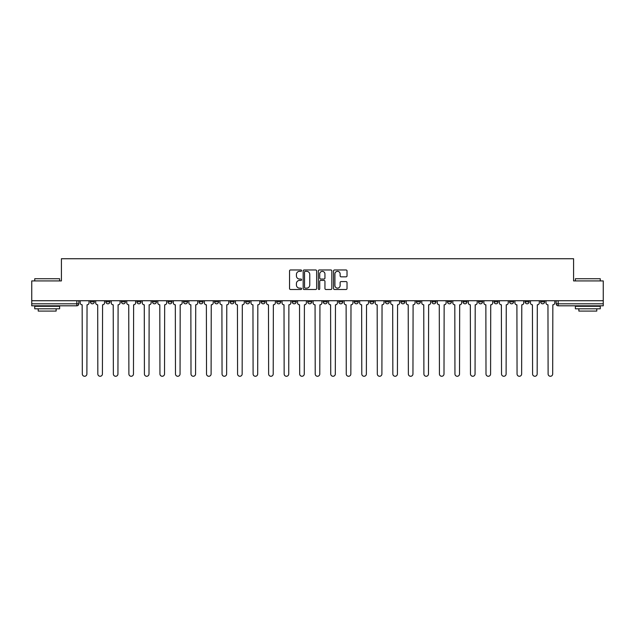 <?xml version="1.0" encoding="UTF-8"?>
<svg xmlns="http://www.w3.org/2000/svg" width="635" height="635" viewBox="0 0 635 635"><rect width="100%" height="100%" fill="white"/><g stroke="black" fill="none" stroke-linecap="round" stroke-linejoin="round"><path stroke-width="0.95" d="M301.577 270.645A0.683 0.683 0 0 0 300.895 269.962L290.512 269.962A0.976 0.976 0 0 0 289.536 270.939L289.536 288.52A0.976 0.976 0 0 0 290.512 289.497L300.895 289.497A0.683 0.683 0 0 0 301.577 288.814A0.683 0.683 0 0 0 300.895 288.131L299.545 288.131A3.127 3.127 0 0 1 296.426 285.004L296.426 283.535A3.127 3.127 0 0 1 299.545 280.416L300.895 280.416A0.683 0.683 0 0 0 301.577 279.725A0.683 0.683 0 0 0 300.895 279.043L299.545 279.043A3.127 3.127 0 0 1 296.426 275.915L296.426 274.455A3.127 3.127 0 0 1 299.545 271.328L300.895 271.328A0.683 0.683 0 0 0 301.577 270.645M509.595 300.728L509.595 301.823L513.572 301.823A1.992 1.992 0 0 1 511.58 303.816A1.992 1.992 0 0 1 509.595 301.823L509.595 300.728M494.07 300.728L494.07 301.823L498.046 301.823A1.992 1.992 0 0 1 496.054 303.816A1.992 1.992 0 0 1 494.07 301.823L494.07 300.728M400.907 300.728L400.907 301.823L404.884 301.823A1.992 1.992 0 0 1 402.9 303.816A1.992 1.992 0 0 1 400.907 301.823L400.907 300.728M385.381 300.728L385.381 301.823L389.358 301.823A1.992 1.992 0 0 1 387.374 303.816A1.992 1.992 0 0 1 385.381 301.823L385.381 300.728M369.856 300.728L369.856 301.823L373.832 301.823A1.992 1.992 0 0 1 371.84 303.816A1.992 1.992 0 0 1 369.856 301.823L369.856 300.728M338.796 300.728L338.796 301.823L342.781 301.823A1.992 1.992 0 0 1 340.789 303.816A1.992 1.992 0 0 1 338.796 301.823L338.796 300.728M307.745 301.823L307.745 300.728L307.745 301.823A1.992 1.992 0 0 0 309.737 303.816A1.992 1.992 0 0 1 307.745 301.823L311.729 301.823A1.992 1.992 0 0 1 309.737 303.816A1.992 1.992 0 0 0 311.729 301.823L311.729 300.728L311.729 301.823M292.219 301.823L292.219 300.728L292.219 301.823A1.992 1.992 0 0 0 294.211 303.816A1.992 1.992 0 0 1 292.219 301.823L296.204 301.823A1.992 1.992 0 0 1 294.211 303.816M276.693 301.823L276.693 300.728L276.693 301.823A1.992 1.992 0 0 0 278.686 303.816A1.992 1.992 0 0 1 276.693 301.823L280.678 301.823A1.992 1.992 0 0 1 278.686 303.816A1.992 1.992 0 0 0 280.678 301.823L280.678 300.728L280.678 301.823M261.168 300.728L261.168 301.823L265.144 301.823A1.992 1.992 0 0 1 263.16 303.816A1.992 1.992 0 0 1 261.168 301.823L261.168 300.728M245.642 300.728L245.642 301.823L249.619 301.823A1.992 1.992 0 0 1 247.626 303.816A1.992 1.992 0 0 1 245.642 301.823L245.642 300.728M230.116 300.728L230.116 301.823L234.093 301.823A1.992 1.992 0 0 1 232.1 303.816A1.992 1.992 0 0 1 230.116 301.823L230.116 300.728M214.582 301.823L214.582 300.728L214.582 301.823A1.992 1.992 0 0 0 216.575 303.816A1.992 1.992 0 0 1 214.582 301.823L218.567 301.823A1.992 1.992 0 0 1 216.575 303.816M183.531 301.823L183.531 300.728L183.531 301.823A1.992 1.992 0 0 0 185.523 303.816A1.992 1.992 0 0 1 183.531 301.823L187.516 301.823A1.992 1.992 0 0 1 185.523 303.816A1.992 1.992 0 0 0 187.516 301.823L187.516 300.728L187.516 301.823M168.005 301.823L168.005 300.728L168.005 301.823A1.992 1.992 0 0 0 169.997 303.816A1.992 1.992 0 0 1 168.005 301.823L171.99 301.823A1.992 1.992 0 0 1 169.997 303.816A1.992 1.992 0 0 0 171.99 301.823L171.99 300.728L171.99 301.823M152.479 301.823L152.479 300.728L152.479 301.823A1.992 1.992 0 0 0 154.472 303.816A1.992 1.992 0 0 1 152.479 301.823L156.464 301.823A1.992 1.992 0 0 1 154.472 303.816A1.992 1.992 0 0 0 156.464 301.823L156.464 300.728L156.464 301.823M136.954 301.823L136.954 300.728L136.954 301.823A1.992 1.992 0 0 0 138.946 303.816A1.992 1.992 0 0 1 136.954 301.823L140.93 301.823A1.992 1.992 0 0 1 138.946 303.816M121.428 301.823L121.428 300.728L121.428 301.823A1.992 1.992 0 0 0 123.42 303.816A1.992 1.992 0 0 1 121.428 301.823L125.405 301.823A1.992 1.992 0 0 1 123.42 303.816A1.992 1.992 0 0 0 125.405 301.823L125.405 300.728L125.405 301.823M105.902 301.823L105.902 300.728L105.902 301.823A1.992 1.992 0 0 0 107.886 303.816A1.992 1.992 0 0 1 105.902 301.823L109.879 301.823A1.992 1.992 0 0 1 107.886 303.816A1.992 1.992 0 0 0 109.879 301.823L109.879 300.728L109.879 301.823M346.051 276.844A0.976 0.976 0 0 0 347.027 275.868L347.027 270.939A0.976 0.976 0 0 0 346.051 269.962L334.526 269.962A0.976 0.976 0 0 0 333.55 270.939L333.55 288.52A0.976 0.976 0 0 0 334.526 289.497L346.051 289.497A0.976 0.976 0 0 0 347.027 288.52L347.027 282.559A0.976 0.976 0 0 0 346.051 281.583L341.114 281.583A0.976 0.976 0 0 0 340.138 282.559L340.138 285.52A2.611 2.611 0 0 1 337.526 288.131A2.611 2.611 0 0 1 334.915 285.52L334.915 273.939A2.611 2.611 0 0 1 337.526 271.328A2.611 2.611 0 0 1 340.138 273.939L340.138 275.868A0.976 0.976 0 0 0 341.114 276.844L346.051 276.844M31.75 300.728L31.75 280.924L61.412 280.924L61.412 258.731L573.588 258.731L573.588 280.924L603.25 280.924L603.25 300.728L31.75 300.728L31.75 303.816L78.827 303.816L78.827 300.728M316.643 270.939A0.976 0.976 0 0 0 315.666 269.962L304.141 269.962A0.976 0.976 0 0 0 303.165 270.939L303.165 288.52A0.976 0.976 0 0 0 304.141 289.497L315.666 289.497A0.976 0.976 0 0 0 316.643 288.52L316.643 270.939M319.334 269.962L330.859 269.962A0.976 0.976 0 0 1 331.835 270.939L331.835 288.52A0.976 0.976 0 0 1 330.859 289.497L325.93 289.497A0.976 0.976 0 0 1 324.945 288.52L324.945 281.392A0.976 0.976 0 0 0 323.969 280.416L320.699 280.416A0.976 0.976 0 0 0 319.722 281.392L319.722 288.814A0.683 0.683 0 0 1 319.04 289.497A0.683 0.683 0 0 1 318.357 288.814L318.357 270.939A0.976 0.976 0 0 1 319.334 269.962M556.173 300.728L556.173 303.816L603.25 303.816L603.25 305.808L558.165 305.808A1.992 1.992 0 0 1 556.173 303.816M603.25 300.728L603.25 303.816M78.827 303.816A1.992 1.992 0 0 1 76.835 305.808L31.75 305.808L31.75 303.816M544.624 300.728L544.624 301.823A1.992 1.992 0 0 1 542.639 303.816A1.992 1.992 0 0 1 540.647 301.823L544.624 301.823M540.647 300.728L540.647 301.823M529.098 300.728L529.098 301.823A1.992 1.992 0 0 1 527.114 303.816A1.992 1.992 0 0 1 525.121 301.823L529.098 301.823M525.121 300.728L525.121 301.823M513.572 300.728L513.572 301.823M498.046 300.728L498.046 301.823L498.046 300.728M482.521 300.728L482.521 301.823A1.992 1.992 0 0 1 480.528 303.816A1.992 1.992 0 0 1 478.536 301.823L482.521 301.823M478.536 300.728L478.536 301.823M466.995 300.728L466.995 301.823A1.992 1.992 0 0 1 465.003 303.816A1.992 1.992 0 0 1 463.01 301.823L466.995 301.823M463.01 300.728L463.01 301.823M451.469 300.728L451.469 301.823A1.992 1.992 0 0 1 449.477 303.816A1.992 1.992 0 0 1 447.484 301.823L451.469 301.823M447.484 300.728L447.484 301.823M435.943 300.728L435.943 301.823A1.992 1.992 0 0 1 433.951 303.816A1.992 1.992 0 0 1 431.959 301.823L435.943 301.823M431.959 300.728L431.959 301.823M420.418 300.728L420.418 301.823A1.992 1.992 0 0 1 418.425 303.816A1.992 1.992 0 0 1 416.433 301.823L420.418 301.823M416.433 300.728L416.433 301.823M404.884 300.728L404.884 301.823A1.992 1.992 0 0 1 402.9 303.816M389.358 300.728L389.358 301.823M373.832 301.823L373.832 300.728L373.832 301.823A1.992 1.992 0 0 1 371.84 303.816M358.307 300.728L358.307 301.823A1.992 1.992 0 0 1 356.314 303.816A1.992 1.992 0 0 1 354.322 301.823A1.992 1.992 0 0 0 356.314 303.816A1.992 1.992 0 0 0 358.307 301.823L354.322 301.823L354.322 300.728M342.781 301.823L342.781 300.728L342.781 301.823A1.992 1.992 0 0 1 340.789 303.816M327.255 300.728L327.255 301.823A1.992 1.992 0 0 1 325.263 303.816A1.992 1.992 0 0 1 323.271 301.823A1.992 1.992 0 0 0 325.263 303.816M323.271 300.728L323.271 301.823L327.255 301.823M296.204 300.728L296.204 301.823L296.204 300.728M265.144 301.823L265.144 300.728L265.144 301.823A1.992 1.992 0 0 1 263.16 303.816M249.619 301.823L249.619 300.728L249.619 301.823A1.992 1.992 0 0 1 247.626 303.816M234.093 301.823L234.093 300.728L234.093 301.823A1.992 1.992 0 0 1 232.1 303.816M218.567 300.728L218.567 301.823L218.567 300.728M203.041 301.823L203.041 300.728L203.041 301.823A1.992 1.992 0 0 1 201.049 303.816A1.992 1.992 0 0 1 199.057 301.823L203.041 301.823A1.992 1.992 0 0 1 201.049 303.816M199.057 300.728L199.057 301.823M140.93 300.728L140.93 301.823L140.93 300.728M94.353 300.728L94.353 301.823A1.992 1.992 0 0 1 92.361 303.816A1.992 1.992 0 0 1 90.376 301.823A1.992 1.992 0 0 0 92.361 303.816A1.992 1.992 0 0 0 94.353 301.823L94.353 300.728M90.376 300.728L90.376 301.823L94.353 301.823M305.213 271.328A0.683 0.683 0 0 0 304.53 272.01L304.53 287.449A0.683 0.683 0 0 0 305.213 288.131L306.634 288.131A3.127 3.127 0 0 0 309.761 285.004L309.761 274.455A3.127 3.127 0 0 0 306.634 271.328L305.213 271.328M324.945 273.987A2.611 2.611 0 0 0 322.334 271.375A2.611 2.611 0 0 0 319.722 273.987L319.722 278.066A0.976 0.976 0 0 0 320.699 279.043L323.969 279.043A0.976 0.976 0 0 0 324.945 278.066L324.945 273.987M80.169 302.816L80.169 300.728L80.169 302.816A1.992 1.992 0 0 0 82.161 304.808L82.312 373.983A2.286 2.286 0 0 0 84.598 376.269A2.286 2.286 0 0 0 86.892 373.983L87.043 304.808A1.992 1.992 0 0 0 89.027 302.816L89.027 300.728L89.027 302.816M82.161 304.808L82.312 373.983M86.892 373.983L87.043 304.808M95.694 302.816L95.694 300.728L95.694 302.816A1.992 1.992 0 0 0 97.687 304.808L97.838 373.983A2.286 2.286 0 0 0 100.124 376.269A2.286 2.286 0 0 0 102.418 373.983L102.568 304.808A1.992 1.992 0 0 0 104.553 302.816L104.553 300.728L104.553 302.816M111.228 302.816L111.228 300.728L111.228 302.816A1.992 1.992 0 0 0 113.213 304.808L113.363 373.983A2.286 2.286 0 0 0 115.657 376.269A2.286 2.286 0 0 0 117.943 373.983L118.094 304.808A1.992 1.992 0 0 0 120.086 302.816L120.086 300.728L120.086 302.816M97.687 304.808L97.838 373.983M102.418 373.983L102.568 304.808M113.213 304.808L113.363 373.983M117.943 373.983L118.094 304.808M34.734 278.733L59.619 278.733L34.734 278.733L34.734 280.924M59.619 308.793L34.734 308.793L34.734 306.3L59.619 306.3L59.619 308.793M56.134 308.793L56.134 311.079L38.219 311.079L38.219 308.793M575.381 278.733L600.265 278.733L575.381 278.733L575.381 280.924M600.265 308.793L575.381 308.793L575.381 306.3L600.265 306.3L600.265 308.793M596.781 308.793L596.781 311.079L578.866 311.079L578.866 308.793M126.754 302.816L126.754 300.728L126.754 302.816A1.992 1.992 0 0 0 128.738 304.808L128.889 373.983A2.286 2.286 0 0 0 131.183 376.269A2.286 2.286 0 0 0 133.469 373.983L133.62 304.808A1.992 1.992 0 0 0 135.612 302.816L135.612 300.728L135.612 302.816M142.28 302.816L142.28 300.728L142.28 302.816A1.992 1.992 0 0 0 144.272 304.808L144.415 373.983A2.286 2.286 0 0 0 146.709 376.269A2.286 2.286 0 0 0 148.995 373.983L149.146 304.808A1.992 1.992 0 0 0 151.138 302.816L151.138 300.728L151.138 302.816M157.805 302.816L157.805 300.728L157.805 302.816A1.992 1.992 0 0 0 159.798 304.808L159.941 373.983A2.286 2.286 0 0 0 162.235 376.269A2.286 2.286 0 0 0 164.521 373.983L164.671 304.808A1.992 1.992 0 0 0 166.664 302.816L166.664 300.728L166.664 302.816M128.738 304.808L128.889 373.983M133.469 373.983L133.62 304.808M144.272 304.808L144.415 373.983M148.995 373.983L149.146 304.808M159.798 304.808L159.941 373.983M164.521 373.983L164.671 304.808M173.331 302.816L173.331 300.728L173.331 302.816A1.992 1.992 0 0 0 175.323 304.808L175.474 373.983A2.286 2.286 0 0 0 177.76 376.269A2.286 2.286 0 0 0 180.046 373.983L180.197 304.808A1.992 1.992 0 0 0 182.189 302.816L182.189 300.728L182.189 302.816M175.323 304.808L175.474 373.983M180.046 373.983L180.197 304.808M188.857 302.816L188.857 300.728L188.857 302.816A1.992 1.992 0 0 0 190.849 304.808L191 373.983A2.286 2.286 0 0 0 193.286 376.269A2.286 2.286 0 0 0 195.572 373.983L195.723 304.808A1.992 1.992 0 0 0 197.715 302.816L197.715 300.728L197.715 302.816M190.849 304.808L191 373.983M195.572 373.983L195.723 304.808M204.383 302.816L204.383 300.728L204.383 302.816A1.992 1.992 0 0 0 206.375 304.808L206.526 373.983A2.286 2.286 0 0 0 208.812 376.269A2.286 2.286 0 0 0 211.106 373.983L211.249 304.808A1.992 1.992 0 0 0 213.241 302.816L213.241 300.728L213.241 302.816M206.375 304.808L206.526 373.983M211.106 373.983L211.249 304.808M219.908 302.816L219.908 300.728L219.908 302.816A1.992 1.992 0 0 0 221.901 304.808L222.052 373.983A2.286 2.286 0 0 0 224.338 376.269A2.286 2.286 0 0 0 226.631 373.983L226.782 304.808A1.992 1.992 0 0 0 228.767 302.816L228.767 300.728L228.767 302.816M221.901 304.808L222.052 373.983M226.631 373.983L226.782 304.808M235.434 302.816L235.434 300.728L235.434 302.816A1.992 1.992 0 0 0 237.427 304.808L237.577 373.983A2.286 2.286 0 0 0 239.863 376.269A2.286 2.286 0 0 0 242.157 373.983L242.308 304.808A1.992 1.992 0 0 0 244.292 302.816L244.292 300.728L244.292 302.816M250.968 302.816L250.968 300.728L250.968 302.816A1.992 1.992 0 0 0 252.952 304.808L253.103 373.983A2.286 2.286 0 0 0 255.397 376.269A2.286 2.286 0 0 0 257.683 373.983L257.834 304.808A1.992 1.992 0 0 0 259.826 302.816L259.826 300.728L259.826 302.816M266.494 302.816L266.494 300.728L266.494 302.816A1.992 1.992 0 0 0 268.478 304.808L268.629 373.983A2.286 2.286 0 0 0 270.923 376.269A2.286 2.286 0 0 0 273.209 373.983L273.36 304.808A1.992 1.992 0 0 0 275.352 302.816L275.352 300.728L275.352 302.816M282.019 302.816L282.019 300.728L282.019 302.816A1.992 1.992 0 0 0 284.012 304.808L284.155 373.983A2.286 2.286 0 0 0 286.448 376.269A2.286 2.286 0 0 0 288.734 373.983L288.885 304.808A1.992 1.992 0 0 0 290.878 302.816L290.878 300.728L290.878 302.816M297.545 302.816L297.545 300.728L297.545 302.816A1.992 1.992 0 0 0 299.537 304.808L299.68 373.983A2.286 2.286 0 0 0 301.974 376.269A2.286 2.286 0 0 0 304.26 373.983L304.411 304.808A1.992 1.992 0 0 0 306.403 302.816L306.403 300.728L306.403 302.816M313.071 302.816L313.071 300.728L313.071 302.816A1.992 1.992 0 0 0 315.063 304.808L315.214 373.983A2.286 2.286 0 0 0 317.5 376.269A2.286 2.286 0 0 0 319.786 373.983L319.937 304.808A1.992 1.992 0 0 0 321.929 302.816L321.929 300.728L321.929 302.816M237.427 304.808L237.577 373.983M242.157 373.983L242.308 304.808M252.952 304.808L253.103 373.983M257.683 373.983L257.834 304.808M268.478 304.808L268.629 373.983M273.209 373.983L273.36 304.808M284.012 304.808L284.155 373.983M288.734 373.983L288.885 304.808M299.537 304.808L299.68 373.983M304.26 373.983L304.411 304.808M315.063 304.808L315.214 373.983M319.786 373.983L319.937 304.808M328.597 302.816L328.597 300.728L328.597 302.816A1.992 1.992 0 0 0 330.589 304.808L330.74 373.983A2.286 2.286 0 0 0 333.026 376.269A2.286 2.286 0 0 0 335.32 373.983L335.463 304.808A1.992 1.992 0 0 0 337.455 302.816L337.455 300.728L337.455 302.816M330.589 304.808L330.74 373.983M335.32 373.983L335.463 304.808M344.122 302.816L344.122 300.728L344.122 302.816A1.992 1.992 0 0 0 346.115 304.808L346.265 373.983A2.286 2.286 0 0 0 348.551 376.269A2.286 2.286 0 0 0 350.845 373.983L350.988 304.808A1.992 1.992 0 0 0 352.981 302.816L352.981 300.728L352.981 302.816M346.115 304.808L346.265 373.983M350.845 373.983L350.988 304.808M359.648 302.816L359.648 300.728L359.648 302.816A1.992 1.992 0 0 0 361.64 304.808L361.791 373.983A2.286 2.286 0 0 0 364.077 376.269A2.286 2.286 0 0 0 366.371 373.983L366.522 304.808A1.992 1.992 0 0 0 368.506 302.816L368.506 300.728L368.506 302.816M361.64 304.808L361.791 373.983M366.371 373.983L366.522 304.808M375.174 302.816L375.174 300.728L375.174 302.816A1.992 1.992 0 0 0 377.166 304.808L377.317 373.983A2.286 2.286 0 0 0 379.603 376.269A2.286 2.286 0 0 0 381.897 373.983L382.048 304.808A1.992 1.992 0 0 0 384.032 302.816L384.032 300.728L384.032 302.816M377.166 304.808L377.317 373.983M381.897 373.983L382.048 304.808M390.708 302.816L390.708 300.728L390.708 302.816A1.992 1.992 0 0 0 392.692 304.808L392.843 373.983A2.286 2.286 0 0 0 395.137 376.269A2.286 2.286 0 0 0 397.423 373.983L397.573 304.808A1.992 1.992 0 0 0 399.566 302.816L399.566 300.728L399.566 302.816M392.692 304.808L392.843 373.983M397.423 373.983L397.573 304.808M406.233 302.816L406.233 300.728L406.233 302.816A1.992 1.992 0 0 0 408.218 304.808L408.368 373.983A2.286 2.286 0 0 0 410.662 376.269A2.286 2.286 0 0 0 412.948 373.983L413.099 304.808A1.992 1.992 0 0 0 415.092 302.816L415.092 300.728L415.092 302.816M408.218 304.808L408.368 373.983M412.948 373.983L413.099 304.808M421.759 302.816L421.759 300.728L421.759 302.816A1.992 1.992 0 0 0 423.751 304.808L423.894 373.983A2.286 2.286 0 0 0 426.188 376.269A2.286 2.286 0 0 0 428.474 373.983L428.625 304.808A1.992 1.992 0 0 0 430.617 302.816L430.617 300.728L430.617 302.816M423.751 304.808L423.894 373.983M428.474 373.983L428.625 304.808M437.285 302.816L437.285 300.728L437.285 302.816A1.992 1.992 0 0 0 439.277 304.808L439.428 373.983A2.286 2.286 0 0 0 441.714 376.269A2.286 2.286 0 0 0 444 373.983L444.151 304.808A1.992 1.992 0 0 0 446.143 302.816L446.143 300.728L446.143 302.816M439.277 304.808L439.428 373.983M444 373.983L444.151 304.808M452.811 302.816L452.811 300.728L452.811 302.816A1.992 1.992 0 0 0 454.803 304.808L454.954 373.983A2.286 2.286 0 0 0 457.24 376.269A2.286 2.286 0 0 0 459.526 373.983L459.676 304.808A1.992 1.992 0 0 0 461.669 302.816L461.669 300.728L461.669 302.816M454.803 304.808L454.954 373.983M459.526 373.983L459.676 304.808M468.336 302.816L468.336 300.728L468.336 302.816A1.992 1.992 0 0 0 470.329 304.808L470.479 373.983A2.286 2.286 0 0 0 472.765 376.269A2.286 2.286 0 0 0 475.059 373.983L475.202 304.808A1.992 1.992 0 0 0 477.195 302.816L477.195 300.728L477.195 302.816M470.329 304.808L470.479 373.983M475.059 373.983L475.202 304.808M483.862 302.816L483.862 300.728L483.862 302.816A1.992 1.992 0 0 0 485.854 304.808L486.005 373.983A2.286 2.286 0 0 0 488.291 376.269A2.286 2.286 0 0 0 490.585 373.983L490.728 304.808A1.992 1.992 0 0 0 492.72 302.816L492.72 300.728L492.72 302.816M485.854 304.808L486.005 373.983M490.585 373.983L490.728 304.808M499.388 302.816L499.388 300.728L499.388 302.816A1.992 1.992 0 0 0 501.38 304.808L501.531 373.983A2.286 2.286 0 0 0 503.817 376.269A2.286 2.286 0 0 0 506.111 373.983L506.262 304.808A1.992 1.992 0 0 0 508.246 302.816L508.246 300.728L508.246 302.816M501.38 304.808L501.531 373.983M506.111 373.983L506.262 304.808M514.914 302.816L514.914 300.728L514.914 302.816A1.992 1.992 0 0 0 516.906 304.808L517.057 373.983A2.286 2.286 0 0 0 519.343 376.269A2.286 2.286 0 0 0 521.637 373.983L521.787 304.808A1.992 1.992 0 0 0 523.772 302.816L523.772 300.728L523.772 302.816M516.906 304.808L517.057 373.983M521.637 373.983L521.787 304.808M530.447 302.816L530.447 300.728L530.447 302.816A1.992 1.992 0 0 0 532.432 304.808L532.582 373.983A2.286 2.286 0 0 0 534.876 376.269A2.286 2.286 0 0 0 537.162 373.983L537.313 304.808A1.992 1.992 0 0 0 539.306 302.816L539.306 300.728L539.306 302.816M532.432 304.808L532.582 373.983M537.162 373.983L537.313 304.808M545.973 302.816L545.973 300.728L545.973 302.816A1.992 1.992 0 0 0 547.957 304.808L548.108 373.983A2.286 2.286 0 0 0 550.402 376.269A2.286 2.286 0 0 0 552.688 373.983L552.839 304.808A1.992 1.992 0 0 0 554.831 302.816L554.831 300.728L554.831 302.816M547.957 304.808L548.108 373.983M552.688 373.983L552.839 304.808M76.835 300.728L76.835 305.808M558.165 300.728L558.165 305.808M59.619 280.924L59.619 278.733M53.943 306.3L53.943 305.808M40.41 306.3L40.41 305.808M600.265 280.924L600.265 278.733M594.59 306.3L594.59 305.808M581.057 306.3L581.057 305.808"/></g></svg>
